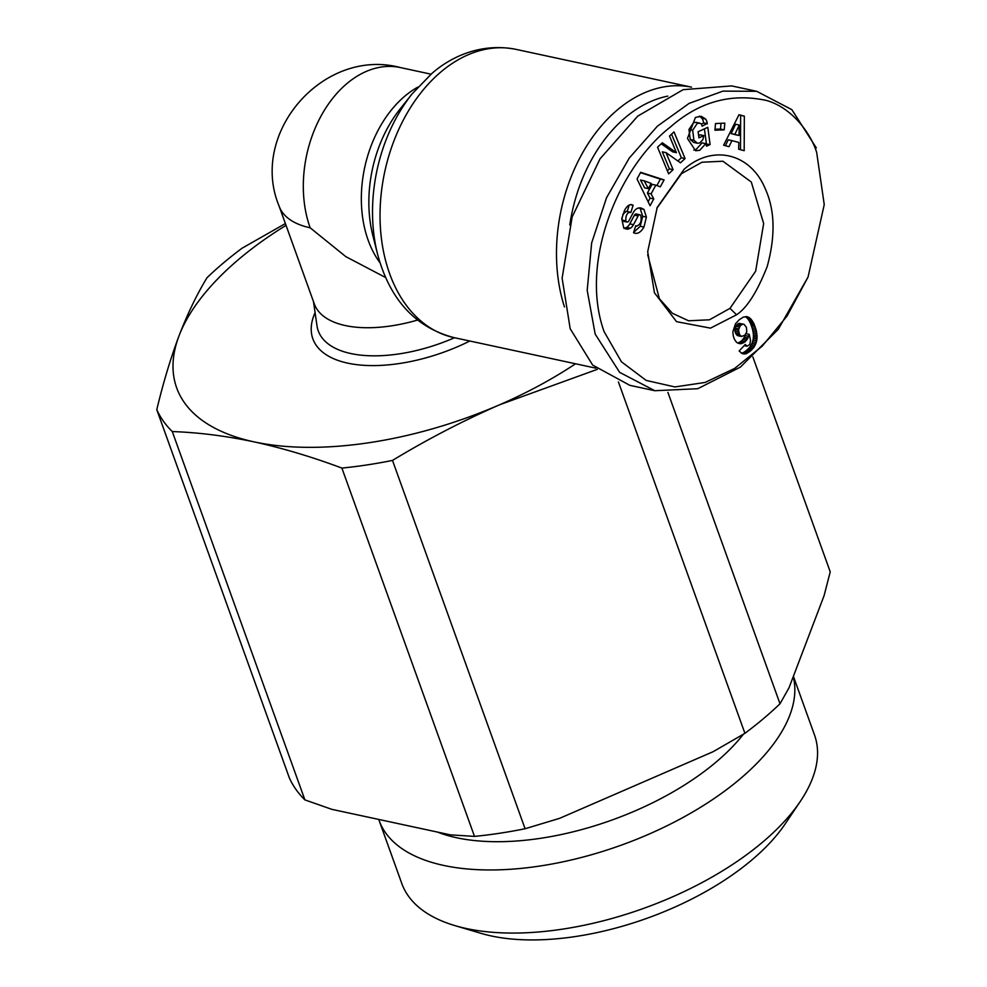 <?xml version="1.0" encoding="UTF-8"?>
<svg xmlns="http://www.w3.org/2000/svg" width="987" height="987" viewBox="0 0 987 987"><rect width="100%" height="100%" fill="white"/><g stroke="black" fill="none" stroke-linecap="round" stroke-linejoin="round"><path stroke-width="1.48" d="M816.681 152.491L824.244 204.605L808.069 277.002L787.071 316L762.272 346.116L734.636 368.435L705.063 382.462L674.911 386.941L646.177 380.427L621.415 361.773L604.044 331.509C579.061 261.333 619.108 166.803 670.457 126.978C699.302 101.661 731.355 92.84 766.615 100.501C793.462 108.212 811.659 135.49 816.681 152.491L824.244 204.605M808.069 277.002L778.311 329.251L740.435 367.078L697.797 388.705L654.813 390.716L619.626 372.346L595.173 334.099L587.191 290.314L591.645 242.999L606.549 197.708L629.287 158.019L657.404 126.176L689.136 103.376L722.965 91.125L756.671 91.297L791.845 109.656L816.311 147.914M684.164 169.221C712.91 143.905 750.811 153.219 765.456 189.22C774.931 210.317 775.523 236.078 767.207 266.478C757.276 291.733 747.06 307.833 736.573 314.779L710.492 328.14L676.527 321.663L654.443 292.781L647.694 251.685L657.219 207.418L684.164 169.221M656.886 208.232L681.499 173.65L701.991 162.226L722.916 161.226L751.304 182.027L763.654 223.568L755.647 271.215L729.985 308.351L709.48 319.788L688.568 320.787L672.381 313.274L659.402 298.753L647.706 254.782M693.812 150.073L696.119 149.456L702.041 142.881L705.742 143.67L699.808 150.258L695.625 150.752L687.446 138.464L695.44 117.416L701.189 116.269L705.631 119.045A11.35 7.896 -77.9 0 1 707.284 123.437L702.09 126.188A4.602 3.195 102.1 0 0 700.104 123.239L695.934 122.302M698.623 135.503L700.128 134.824L703.83 135.614L698.944 137.847L698.117 131.727L707.802 127.323L710.097 144.558L706.544 146.175L705.742 143.67M697.39 143.238L693.688 142.436L690.234 139.438L688.963 129.494L692.664 130.296L693.935 140.24L697.39 143.238L699.709 142.967L702.843 139.685L703.83 135.614M688.963 129.494L693.577 122.561L696.403 122.437M700.104 123.239L697.278 123.35L692.664 130.296M633.629 232.451L640.255 226.27L643.956 227.072C640.871 232.204 637.664 234.203 634.296 233.043L633.543 232.722L635.751 225.752L636.59 226.122C640.6 224.555 641.969 220.94 640.699 215.252A2.455 1.703 102.1 0 0 639.983 214.821A2.455 1.703 102.1 0 0 638.737 215.191A2.455 1.703 102.1 0 0 638.12 215.98L633.494 224.678A9.204 6.403 -77.9 0 1 630.422 228.182L627.683 229.218L623.71 227.701L621.761 218.83L624.5 210.441C626.831 206.16 629.25 204.235 631.742 204.691L633.123 205.259L630.829 212.526L626.14 211.329L629.607 212.094M635.097 233.302L634.296 233.043M793.388 676.305L814.497 734.945A219.311 105.313 160.2 0 1 800.358 801.321L785.109 823.997A192.983 92.679 160.2 0 1 491.267 935.947A192.983 92.679 160.2 0 1 481.224 933.406L455.019 925.646A219.311 105.313 160.2 0 1 401.808 883.525L379.094 820.419A219.311 105.313 160.2 0 1 378.749 819.444M800.358 801.321A219.311 105.313 160.2 0 1 466.444 928.545A219.311 105.313 160.2 0 1 455.019 925.646M793.252 676.663A219.311 105.313 160.2 0 1 681.277 818.42A219.311 105.313 160.2 0 1 443.718 865.439A219.311 105.313 160.2 0 1 379.094 820.419M743.396 734.229A192.169 92.284 160.2 0 1 456.599 837.741A192.169 92.284 160.2 0 1 437.377 832.053M417.439 320.096A105.301 50.571 160.2 0 1 345.351 325.562A105.301 50.571 160.2 0 1 314.322 303.934L279.124 206.172A105.301 50.571 160.2 0 0 310.152 227.8L345.857 256.657L385.559 277.495M564.465 306.945A147.421 102.451 -77.9 0 1 617.529 109.779A147.421 102.451 -77.9 0 1 691.554 87.164L515.905 49.35A147.421 102.451 -77.9 0 0 441.078 71.804A147.421 102.451 -77.9 0 0 380.254 224.863A147.421 102.451 -77.9 0 0 453.86 337.579C415.256 327.339 389.828 299.579 377.602 254.313A141.227 98.145 -77.9 0 1 412.134 93.864L431.948 73.396C450.923 56.74 481.101 42.527 515.905 49.35M569.783 224.925A139.525 96.96 -77.9 0 1 625.425 117.49A139.525 96.96 -77.9 0 1 667.804 96.121M639.983 214.821L636.282 214.019A2.455 1.703 102.1 0 0 635.036 214.401A2.455 1.703 102.1 0 0 634.419 215.178L638.12 215.98M630.064 212.193C626.955 212.859 625.573 215.771 625.894 220.94A2.455 1.703 102.1 0 0 626.992 222.063A2.455 1.703 102.1 0 0 628.855 220.903L633.383 212.378A9.204 6.403 -77.9 0 1 635.702 209.441A9.204 6.403 -77.9 0 1 638.058 208.134L640.797 207.899L643.919 209.38L646.399 217.115L643.956 227.072M752.859 356.936L830.227 571.843L824.083 595.679L788.995 687.853L780.001 703.768A289.573 139.056 160.2 0 1 744.914 733.316L618.405 381.907M744.914 733.316L713.219 751.65L559.641 818.322L525.096 828.747A289.573 139.056 160.2 0 1 474.5 836.396L341.884 468.072C311.941 456.882 282.726 448.16 254.239 441.905C225.85 435.921 198.535 432.466 172.281 431.566L304.897 799.889A289.573 139.056 160.2 0 1 289.388 778.003L156.773 409.679C163.25 382.685 170.665 358.059 179.042 335.802C187.505 313.817 196.82 294.459 206.999 277.742A289.573 139.056 -19.8 0 1 242.086 248.206L285.391 223.555M474.5 836.396L450.368 834.854L331.879 809.352L304.897 799.889M667.903 392.394L780.001 703.768M597.332 369.348L499.558 404.793C462.743 420.918 427.063 439.462 392.493 460.411L525.096 828.747M575.557 363.771A263.245 126.422 160.2 0 1 499.558 404.793A263.245 126.422 160.2 0 1 254.239 441.905A263.245 126.422 160.2 0 1 179.042 335.802A263.245 126.422 160.2 0 1 286.033 225.344M156.773 409.679A289.573 139.056 -19.8 0 0 172.281 431.566M341.884 468.072A289.573 139.056 -19.8 0 0 392.493 460.411M654.813 390.716L629.829 385.337L592.656 365.079L570.19 328.72L562.121 278.198L572.152 216.967L600.059 158.796L637.738 116.133L683.127 89.669L731.688 85.918L756.671 91.297M650.075 205.74L637.034 179.005L640.674 172.306L664.078 179.918L660.328 186.827L655.824 185.149L651.099 193.859L653.776 198.93L650.075 205.74M724.224 129.84L714.933 130.222L715.513 123.535L724.816 123.153L724.224 129.84L720.522 129.05L721.028 123.313M635.69 225.924L636.825 226.196L635.69 225.949M625.277 228.7L626.461 229.083M631.742 204.691L630.557 204.654M673.985 131.9L685.064 158.549L680.487 162.818L666.015 152.64L673.109 169.69L668.631 173.848L657.552 147.199L662.314 142.77L676.416 152.689L669.507 136.058L673.985 131.9M723.619 145.225L738.992 114.726L744.334 116.145L744.186 150.69L738.671 149.222L738.844 142.461L731.91 140.61L729.035 146.668L723.619 145.225M739.855 343.686L737.412 342.908A14.817 10.302 -77.9 0 1 732.934 331.57L735.463 323.859L739.115 319.825L743.223 317.16L746.604 316.605L749.034 317.456L753.772 323.329L756.264 330.386L757.115 337.344L756.252 342.526L754.006 347.165L750.589 350.878L745.839 353.827L742.236 353.642L739.14 351.002L745.296 344.463L747.048 346.227L749.812 344.438L750.515 340.367L749.219 334.359L747.628 338.664L745.012 341.823L741.151 343.686L738.572 343.414M648.126 201.73L650.075 198.14L653.776 198.93M650.075 198.14L647.398 193.07L651.099 193.859M647.398 193.07L652.123 184.359L655.824 185.149M656.898 185.556L660.377 179.116L664.078 179.918M660.377 179.116L640.489 172.651M715.007 129.272L720.522 129.05M705.631 119.045L701.93 118.243L699.302 116.145M705.841 144.016L710.097 144.558M706.396 143.757L704.41 128.865M690.234 139.438L693.935 140.24M701.288 124.115L703.632 123.054L707.334 123.844M703.632 123.054L707.284 123.437M703.583 122.647A11.35 7.896 102.1 0 0 701.93 118.243M625.894 220.94L622.192 220.138A2.455 1.703 102.1 0 0 623.29 221.261L626.992 222.063M622.192 220.138L622.007 217.411M622.76 214.5L626.14 211.329M630.422 204.679L633.123 205.259M627.177 211.551L629.237 205.049M623.981 228.416L626.72 227.38A9.204 6.403 102.1 0 0 629.792 223.876L634.419 215.178M640.255 226.27L642.697 216.313L646.399 217.115M642.697 216.313L640.218 208.578L643.919 209.38M640.218 208.578L639.045 207.825M677.884 160.992L681.363 157.76L685.064 158.549M681.363 157.76L671.555 134.158M661.216 143.794L672.715 151.887L676.416 152.689M667.36 170.788L669.408 168.888L673.109 169.69M669.408 168.888L662.314 151.85L666.015 152.64M744.334 116.145L738.905 114.887M725.42 145.706L728.209 139.821L731.91 140.61M740.484 149.703L740.632 115.343M737.388 342.884L741.151 343.686M737.449 342.884L742.434 343.365M738.732 342.563L740.028 341.946L743.729 342.736M740.028 341.946L741.311 341.021L745.012 341.823M741.311 341.021L745.53 341.354M741.829 340.564L742.989 339.281L746.69 340.083M742.989 339.281L743.927 337.875L747.628 338.664M743.927 337.875L744.26 337.209L747.961 337.998M744.26 337.209L744.951 335.518L748.652 336.308M746.086 333.68L749.219 334.359M744.951 335.518L745.136 334.889M744.21 345.61L747.048 346.227M744.432 345.376L746.308 345.783M742.002 353.519L744.445 354.037M741.348 353.149L745.839 353.827M742.138 353.025L746.579 353.556M742.878 352.754L744.099 352.137L747.801 352.939M744.099 352.137L745.444 351.249L749.145 352.051M745.444 351.249L746.888 350.089L750.589 350.878M746.888 350.089L748.06 349.016L751.761 349.817M748.06 349.016L749.256 347.732L752.958 348.534M749.256 347.732L750.305 346.363L754.006 347.165M750.305 346.363L751.206 344.907L754.907 345.697M751.206 344.907L751.946 343.353L755.647 344.155M751.946 343.353L752.55 341.724L756.252 342.526M752.55 341.724L753.019 340.009L756.721 340.799M753.019 340.009L756.782 340.453M753.081 339.651L753.303 338.134L757.004 338.936M753.303 338.134L753.414 336.542L757.115 337.344M753.414 336.542L753.389 334.901L757.091 335.703M753.389 334.901L753.241 333.174L756.943 333.976M753.241 333.174L752.97 331.422L756.671 332.224M752.97 331.422L752.563 329.584L756.264 330.386M752.563 329.584L752.032 327.696L755.734 328.498M752.032 327.696L751.391 325.735L755.092 326.537M751.391 325.735L750.786 324.18L754.487 324.97M750.786 324.18L750.071 322.527L753.772 323.329M750.071 322.527L749.306 321.071L753.007 321.873M749.306 321.071L748.516 319.813L752.217 320.602M748.516 319.813L747.702 318.727L751.403 319.529M747.702 318.727L746.875 317.851L750.576 318.641M746.875 317.851L750.206 318.332M746.505 317.53L745.333 316.667L749.034 317.456M746.468 316.605L747.838 316.901M648.348 188.653L644.647 187.863L640.514 180.041L644.215 180.831L648.348 188.653L651.186 183.422L644.215 180.831M735.327 134.701L731.157 133.603L735.586 124.263L739.288 125.065L734.859 134.392L739.029 135.503L735.327 134.701M742.742 324.155L740.238 325.71L738.523 329.954L739.497 334.494L741.545 336.505L737.844 335.703L735.796 333.692L734.908 330.879L735.574 326.265L739.041 323.354L744.05 324.316L739.041 323.354M731.157 133.603L734.859 134.392M739.029 135.503L739.288 125.065M741.545 336.505L744.975 335.087L746.801 331.829L746.394 327.326L744.05 324.316M741.471 324.674L737.77 323.872M740.238 325.71L736.536 324.92M739.275 327.067L735.574 326.265M738.658 328.856L734.97 328.066M738.523 329.954L734.822 329.164M738.609 331.681L734.908 330.879M739.078 333.495L735.377 332.693M739.497 334.494L735.796 333.692M740.349 335.74L736.647 334.938M741.348 336.419L737.647 335.629M736.573 314.779L729.985 308.351M454.526 337.727A110.717 53.175 160.2 0 1 350.866 353.556A110.717 53.175 160.2 0 1 316.987 325.747L313.484 301.603M315.075 312.62A118.489 56.901 -19.8 0 0 347.782 363.154A118.489 56.901 -19.8 0 0 469.824 341.021M377.602 254.313L372.864 235.622A111.482 77.479 -77.9 0 1 400.117 108.965L412.134 93.876M417.846 87.103A105.301 73.174 102.1 0 0 380.032 262.826M431.035 74.173L400.364 67.56A105.301 73.174 102.1 0 0 321.898 114.492A105.301 73.174 102.1 0 0 310.152 227.8M626.72 227.38L630.422 228.182M629.792 223.876L633.494 224.678M400.364 67.56C323.662 47.006 248.588 132.998 279.124 206.172M453.86 337.579L595.963 368.176"/></g></svg>
